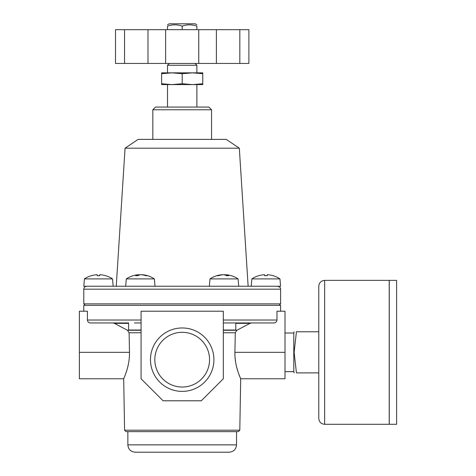 <?xml version="1.0" encoding="UTF-8"?>
<svg xmlns="http://www.w3.org/2000/svg" width="476" height="476" viewBox="0 0 476 476"><rect width="100%" height="100%" fill="white"/><g stroke="black" fill="none" stroke-linecap="round" stroke-linejoin="round"><path stroke-width="0.71" d="M150.47 359.678A31.725 31.725 0 0 0 198.052 387.149A31.725 31.725 0 0 0 198.052 332.206A31.725 31.725 0 0 0 150.47 359.678M154.831 359.678A27.364 27.364 0 0 0 195.874 383.37A27.364 27.364 0 0 0 195.874 335.979A27.364 27.364 0 0 0 154.831 359.678M97.181 274.712L97.181 275.717L97.181 274.712A25.252 25.252 0 0 0 91.297 275.717L91.297 275.681A25.282 25.282 0 0 0 84.436 278.9L112.526 278.9A25.282 25.282 0 0 0 105.66 275.681L105.66 275.717A25.252 25.252 0 0 0 99.776 274.712L99.776 275.717A24.24 24.24 0 0 0 97.181 275.717M99.776 274.712L99.776 275.717M264.608 274.712L264.608 275.717L264.608 274.712A25.252 25.252 0 0 0 258.724 275.717L258.724 275.681A25.282 25.282 0 0 0 251.858 278.9L279.947 278.9A25.282 25.282 0 0 0 273.087 275.681L273.087 275.717A25.252 25.252 0 0 0 267.203 274.712L267.203 275.717A24.24 24.24 0 0 0 264.608 275.717M267.203 274.712L267.203 275.717M221.453 274.777A25.282 25.282 0 0 0 210.005 278.9L238.089 278.9A25.282 25.282 0 0 0 226.641 274.777A25.252 21.866 90 0 0 225.82 274.712A25.252 12.626 90 0 1 228.76 275.717A24.24 20.992 90 0 0 226.516 275.717A25.252 12.626 -90 0 0 223.571 274.712A25.252 21.866 90 0 0 218.478 275.717A24.24 12.12 -90 0 0 217.181 275.717A25.252 21.866 -90 0 1 221.453 274.777A25.252 21.866 -90 0 1 222.274 274.712L222.274 274.83M225.82 274.712L225.82 275.348M224.047 274.777A25.252 12.626 90 0 1 224.523 274.712A25.252 21.866 -90 0 1 225.82 274.83M138.564 274.83A25.252 21.866 90 0 1 139.861 274.712L139.861 274.878M138.564 274.712A25.252 21.866 -90 0 0 137.743 274.777A25.282 25.282 0 0 0 126.295 278.9L154.379 278.9A25.282 25.282 0 0 0 142.931 274.777A25.252 21.866 90 0 1 147.203 275.717A24.24 12.12 90 0 0 145.906 275.717A25.252 21.866 -90 0 0 140.813 274.712A25.252 12.626 90 0 0 137.867 275.717A24.24 20.992 -90 0 0 135.624 275.717A25.252 12.626 -90 0 1 138.564 274.712L138.564 275.348M142.11 274.83L142.11 274.712A25.252 21.866 90 0 1 142.931 274.777M139.861 274.712A25.252 12.626 -90 0 1 140.337 274.777M84.436 278.9L83.794 286.243L280.59 286.243L279.947 278.9M126.556 286.243L125.652 286.243L126.295 278.9M196.88 29.673L196.88 26.126C196.88 24.407 196.88 24.407 196.88 26.126C191.995 24.407 187.098 24.407 182.195 26.126C177.31 24.407 172.413 24.407 167.504 26.126C167.504 24.407 167.504 24.407 167.504 26.126L167.504 29.673M167.504 24.817L169.266 23.8L195.118 23.8L196.88 24.817M182.195 29.673L182.195 26.126M239.321 148.191L125.063 148.191L138.135 139.379L226.249 139.379L239.321 148.191L248.133 286.243M163.101 400.798L201.283 400.798L223.315 378.771L223.315 311.209L141.069 311.209L141.069 378.771L163.101 400.798M234.9 352.335L235.281 332.76L234.9 352.335C234.561 366.663 240.927 378.967 240.695 378.771C240.933 378.967 234.567 366.716 234.9 352.335L284.999 352.335L284.999 378.771L240.695 378.771L238.892 374.291M141.069 330.011L128.585 330.011L128.585 322.96L90.464 322.96L128.585 322.96M171.907 84.603L192.471 84.603L182.195 83.746L171.913 84.603L161.632 84.603L161.632 72.852L202.752 72.852L202.752 83.746L192.471 84.603L202.752 84.603L202.752 83.746M161.632 73.703L171.907 72.852M171.913 72.852L182.195 73.703L192.471 72.852L202.752 73.703M182.195 83.746L182.195 73.703M171.913 84.603L161.632 83.746M251.542 322.96L249.971 323.353L236.917 330.267L235.281 332.76L223.315 332.76M273.92 322.96L223.315 322.96L273.92 322.96C275.747 322.811 276.764 321.835 276.972 320.021L276.972 311.209L284.999 311.209L284.999 352.335M239.827 29.673L248.894 29.673L248.894 63.451L239.827 63.451L239.827 29.673L115.489 29.673L115.489 63.451L147.988 63.451L147.988 29.673M147.988 63.451L239.827 63.451M169.325 63.451L167.504 65.272L196.88 65.272L196.88 72.852M167.504 65.272L167.504 72.852M167.504 84.603L167.504 107.07M211.564 109.772L152.82 109.772L155.521 107.07L208.863 107.07L211.564 109.772L211.564 139.379M152.82 109.772L152.82 139.379M127.854 431.637L127.854 444.858L236.53 444.858C236.096 449.314 233.651 451.766 229.188 452.2L135.196 452.2C130.733 451.766 128.288 449.314 127.854 444.858M235.798 322.96L235.798 330.011L223.315 330.011M134.464 322.96L141.069 322.96M223.315 322.96L229.92 322.96L223.315 322.96M141.069 332.76L129.103 332.76L129.484 352.335C129.823 366.663 123.457 378.967 123.689 378.771C123.451 378.967 129.817 366.716 129.484 352.335L129.103 332.76L127.467 330.267L114.413 323.353L112.842 322.96L90.464 322.96C88.637 322.811 87.62 321.835 87.411 320.021L87.411 311.209L79.385 311.209L79.385 378.771L123.689 378.771L124.587 430.197L239.797 430.197L238.333 431.637L236.53 431.637L236.53 444.858M83.794 311.209L83.794 305.336L280.59 305.336L280.59 311.209M85.264 305.336L83.794 303.866L280.59 303.866L279.12 305.336M86.733 286.243C84.948 286.421 83.966 287.397 83.794 289.182L83.794 303.866M125.063 148.191L116.251 286.243L113.169 286.243L112.526 278.9M124.587 430.197L126.051 431.637L238.333 431.637M124.194 377.575L123.909 378.247M237.762 370.988L236.649 367.079M235.679 362.504L235.043 357.369M318.777 372.892L296.423 372.892C293.46 372.892 293.46 372.892 296.423 372.892L294.138 352.335L296.423 331.772C293.46 331.772 293.46 331.772 296.423 331.772L318.777 331.772M284.999 333.01L293.805 333.01L293.805 371.655L294.138 372.892M324.65 424.294C321.08 423.949 319.122 421.992 318.777 418.422L318.777 286.243C319.122 282.679 321.08 280.715 324.65 280.37L389.213 280.37L389.213 424.294L324.65 424.294L324.65 280.37M389.267 424.294L389.267 280.37L396.615 280.37L396.615 424.294L389.267 424.294M216.396 63.451L216.396 29.673M198.76 63.451L198.76 29.673M165.624 63.451L165.624 29.673M124.557 63.451L124.557 29.673M87.411 320.021L141.069 320.021M223.315 320.021L276.972 320.021M83.794 289.182L280.59 289.182L280.59 303.866M114.413 323.353L128.585 323.353M235.798 323.353L249.971 323.353M127.467 330.267L141.069 330.267M223.315 330.267L236.917 330.267M129.484 352.335L79.385 352.335M251.858 278.9L251.215 286.243M210.005 278.9L209.363 286.243M238.089 278.9L238.732 286.243M154.379 278.9L155.021 286.243M195.059 63.451L196.88 65.272M196.88 84.603L196.88 107.07M280.59 289.182C280.001 288.349 281.774 287.742 277.651 286.243M239.797 430.197L240.695 378.771M284.999 371.655L293.805 371.655M293.805 333.01L294.138 331.772"/></g></svg>
